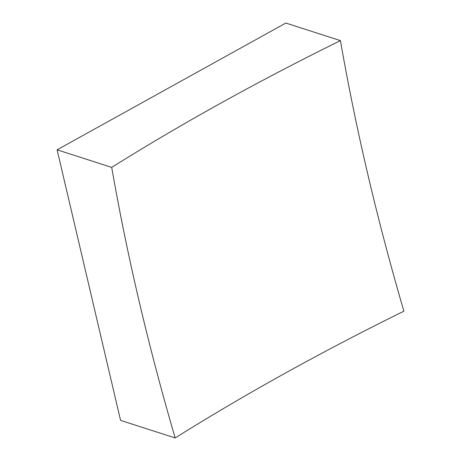 <?xml version="1.0" encoding="UTF-8"?>
<svg xmlns="http://www.w3.org/2000/svg" width="461" height="461" viewBox="0 0 461 461"><rect width="100%" height="100%" fill="white"/><g stroke="black" fill="none" stroke-linecap="round" stroke-linejoin="round"><path stroke-width="0.69" d="M111.706 167.395A1701.666 876.505 61 0 0 139.13 301.287A1701.666 876.505 61 0 0 175.168 437.95A1701.666 702.212 -13.2 0 1 403.888 311.181A1701.666 876.505 61 0 1 367.855 174.517A1701.666 876.505 61 0 1 340.425 40.62A1701.666 702.212 -13.2 0 0 111.706 167.395L57.112 149.819L285.832 23.05L340.425 40.62M175.168 437.95L120.575 420.38L57.112 149.819"/></g></svg>
